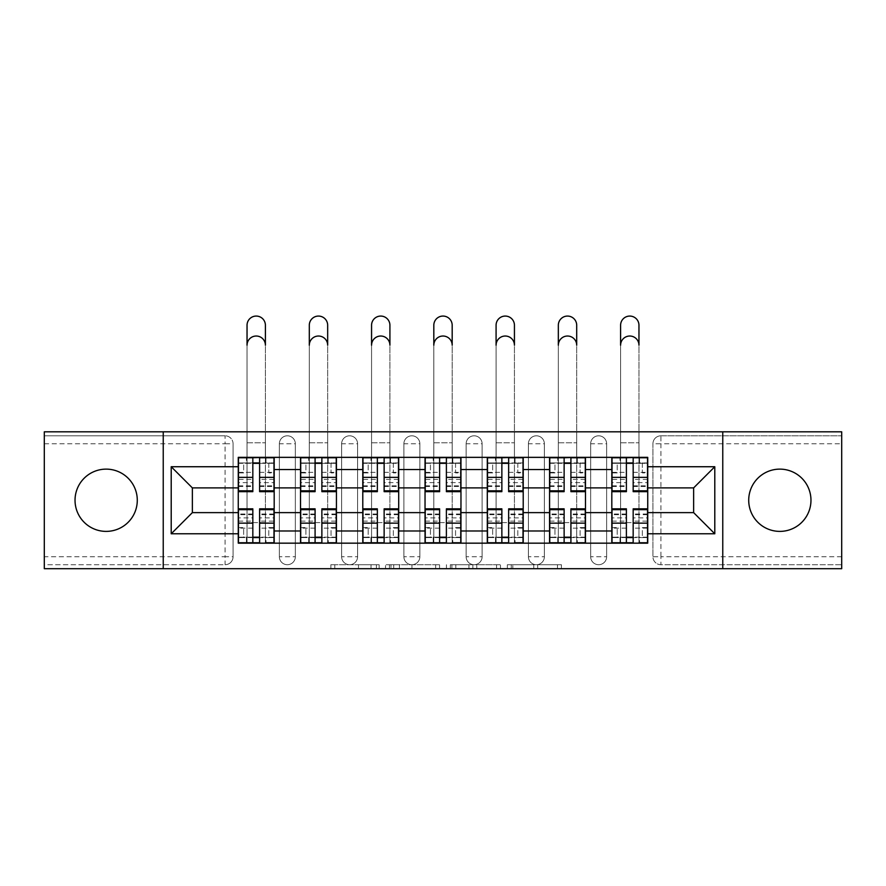 <?xml version="1.0" encoding="UTF-8"?>
<svg xmlns="http://www.w3.org/2000/svg" width="886" height="886" viewBox="0 0 886 886"><rect width="100%" height="100%" fill="white"/><g stroke="black" fill="none" stroke-linecap="round" stroke-linejoin="round"><path stroke-width="0.66" stroke-dasharray="4.43 3.32" d="M379.142 568.701L334.786 568.701L379.142 568.701L379.142 564.714L358.487 564.714L358.487 568.701L358.487 564.714L379.142 564.714L379.142 568.701L379.142 564.714L358.487 564.714L358.487 568.701L358.487 564.714L379.142 564.714L334.786 564.714L379.142 564.714M779.835 531.39A31.132 31.132 0 0 1 748.714 500.258A31.132 31.132 0 0 1 779.835 469.126A31.132 31.132 0 0 1 810.967 500.258A31.132 31.132 0 0 1 779.835 531.39M106.165 531.39A31.132 31.132 0 0 1 75.033 500.258A31.132 31.132 0 0 1 106.165 469.126A31.132 31.132 0 0 1 137.286 500.258A31.132 31.132 0 0 1 106.165 531.39M590.663 443.786A7.985 7.985 0 0 1 598.648 435.801A7.985 7.985 0 0 1 606.633 443.786A7.985 7.985 0 0 0 598.648 435.801A7.985 7.985 0 0 0 590.663 443.786L590.663 556.729A7.985 7.985 0 0 0 598.648 564.714A7.985 7.985 0 0 0 606.633 556.729L606.633 443.786A7.985 7.985 0 0 0 598.648 435.801A7.985 7.985 0 0 0 590.663 443.786L590.663 556.729A7.985 7.985 0 0 0 598.648 564.714A7.985 7.985 0 0 0 606.633 556.729L606.633 443.786L590.663 443.786M528.41 443.786A7.985 7.985 0 0 1 536.384 435.801A7.985 7.985 0 0 1 544.369 443.786A7.985 7.985 0 0 0 536.384 435.801A7.985 7.985 0 0 0 528.41 443.786L528.41 556.729A7.985 7.985 0 0 0 536.384 564.714A7.985 7.985 0 0 0 544.369 556.729L544.369 443.786A7.985 7.985 0 0 0 536.384 435.801A7.985 7.985 0 0 0 528.41 443.786L528.41 556.729A7.985 7.985 0 0 0 536.384 564.714A7.985 7.985 0 0 0 544.369 556.729L544.369 443.786L528.41 443.786M466.147 443.786A7.985 7.985 0 0 1 474.132 435.801A7.985 7.985 0 0 1 482.117 443.786A7.985 7.985 0 0 0 474.132 435.801A7.985 7.985 0 0 0 466.147 443.786L466.147 556.729A7.985 7.985 0 0 0 474.132 564.714A7.985 7.985 0 0 0 482.117 556.729L482.117 443.786A7.985 7.985 0 0 0 474.132 435.801A7.985 7.985 0 0 0 466.147 443.786L466.147 556.729A7.985 7.985 0 0 0 474.132 564.714A7.985 7.985 0 0 0 482.117 556.729L482.117 443.786L466.147 443.786M403.883 443.786A7.985 7.985 0 0 1 411.868 435.801A7.985 7.985 0 0 1 419.853 443.786A7.985 7.985 0 0 0 411.868 435.801A7.985 7.985 0 0 0 403.883 443.786L403.883 556.729A7.985 7.985 0 0 0 411.868 564.714A7.985 7.985 0 0 0 419.853 556.729L419.853 443.786A7.985 7.985 0 0 0 411.868 435.801A7.985 7.985 0 0 0 403.883 443.786L403.883 556.729A7.985 7.985 0 0 0 411.868 564.714A7.985 7.985 0 0 0 419.853 556.729L419.853 443.786L403.883 443.786M341.631 443.786A7.985 7.985 0 0 1 349.616 435.801A7.985 7.985 0 0 1 357.59 443.786A7.985 7.985 0 0 0 349.616 435.801A7.985 7.985 0 0 0 341.631 443.786L341.631 556.729A7.985 7.985 0 0 0 349.616 564.714A7.985 7.985 0 0 0 357.59 556.729L357.59 443.786A7.985 7.985 0 0 0 349.616 435.801A7.985 7.985 0 0 0 341.631 443.786L341.631 556.729A7.985 7.985 0 0 0 349.616 564.714A7.985 7.985 0 0 0 357.59 556.729L357.59 443.786L341.631 443.786M279.367 443.786A7.985 7.985 0 0 1 287.352 435.801A7.985 7.985 0 0 1 295.337 443.786A7.985 7.985 0 0 0 287.352 435.801A7.985 7.985 0 0 0 279.367 443.786L279.367 556.729A7.985 7.985 0 0 0 287.352 564.714A7.985 7.985 0 0 0 295.337 556.729L295.337 443.786A7.985 7.985 0 0 0 287.352 435.801A7.985 7.985 0 0 0 279.367 443.786L279.367 556.729A7.985 7.985 0 0 0 287.352 564.714A7.985 7.985 0 0 0 295.337 556.729L295.337 443.786L279.367 443.786M557.482 568.701L511.266 568.701L557.482 568.701L557.482 564.714L537.702 564.714L561.403 564.714L561.403 568.701L561.403 564.714L511.266 564.714L561.403 564.714L561.403 568.701L561.403 564.714L557.482 564.714L557.482 568.701M533.782 568.701L512.828 568.701L533.782 568.701L533.782 564.714L537.702 564.714L533.782 564.714L533.782 568.701L533.782 564.714L512.828 564.714L512.828 568.701L512.828 564.714L533.782 564.714L533.782 568.701M507.346 568.701L511.266 568.701L507.346 568.701L507.346 564.714L511.266 564.714L507.346 564.714L507.346 568.701M330.866 568.701L334.786 568.701L330.866 568.701L330.866 564.714L334.786 564.714L330.866 564.714L330.866 568.701M841.7 556.729L660.912 556.729L660.912 564.714L841.7 564.714L841.7 568.701L44.3 568.701L44.3 564.714L225.088 564.714A7.985 7.985 0 0 0 233.073 556.729L233.073 443.786A7.985 7.985 0 0 0 225.088 435.801A7.985 7.985 0 0 1 233.073 443.786A7.985 7.985 0 0 0 225.088 435.801L44.3 435.801L44.3 431.814L841.7 431.814L841.7 435.801L660.912 435.801A7.985 7.985 0 0 0 652.927 443.786L652.927 556.729A7.985 7.985 0 0 0 660.912 564.714A7.985 7.985 0 0 1 652.927 556.729A7.985 7.985 0 0 0 660.912 564.714L841.7 564.714L841.7 435.801L660.912 435.801A7.985 7.985 0 0 0 652.927 443.786L652.927 556.729L660.912 556.729L660.912 443.786L841.7 443.786M439.567 568.701L435.657 568.701L439.567 568.701L439.567 564.714L439.567 568.701M389.43 568.701L435.657 568.701L385.51 568.701L389.43 568.701L389.43 564.714L439.567 564.714L385.51 564.714L385.51 568.701L385.51 564.714L389.43 564.714L389.43 568.701M450.343 568.701L500.49 568.701L446.433 568.701L450.343 568.701L450.343 564.714L500.49 564.714L500.49 568.701L500.49 564.714L476.79 564.714L476.79 568.701M233.073 556.729L233.073 443.786L225.088 443.786L225.088 556.729L44.3 556.729L44.3 564.714L225.088 564.714A7.985 7.985 0 0 0 233.073 556.729A7.985 7.985 0 0 1 225.088 564.714L225.088 556.729L233.073 556.729M44.3 443.786L225.088 443.786L225.088 435.801L44.3 435.801L44.3 556.729M611.816 457.353L647.732 457.353L647.732 463.334L611.816 463.334L611.816 457.353L585.48 457.353L585.48 463.334L549.564 463.334L549.564 457.353L523.216 457.353L523.216 463.334L487.3 463.334L487.3 457.353L460.964 457.353L460.964 463.334L425.036 463.334L425.036 457.353L398.7 457.353L398.7 463.334L362.784 463.334L362.784 457.353L336.436 457.353L336.436 463.334L300.52 463.334L300.52 457.353L274.184 457.353L274.184 463.334L238.268 463.334L238.268 537.171L274.184 537.171L274.184 463.334M274.184 537.171L274.184 543.162L300.52 543.162L300.52 537.171L336.436 537.171L336.436 463.334M300.52 463.334L300.52 537.171M336.436 537.171L336.436 543.162L362.784 543.162L362.784 537.171L398.7 537.171L398.7 463.334M362.784 463.334L362.784 537.171M398.7 537.171L398.7 543.162L425.036 543.162L425.036 537.171L460.964 537.171L460.964 463.334M425.036 463.334L425.036 537.171M460.964 537.171L460.964 543.162L487.3 543.162L487.3 537.171L523.216 537.171L523.216 463.334M487.3 463.334L487.3 537.171M523.216 537.171L523.216 543.162L549.564 543.162L549.564 537.171L585.48 537.171L585.48 463.334M549.564 463.334L549.564 537.171M585.48 537.171L585.48 543.162L611.816 543.162L611.816 537.171L647.732 537.171L647.732 463.334M611.816 463.334L611.816 537.171M585.48 512.629L611.816 512.629M523.216 512.629L549.564 512.629M460.964 512.629L487.3 512.629M398.7 512.629L425.036 512.629M336.436 512.629L362.784 512.629M274.184 512.629L300.52 512.629M611.816 487.887L585.48 487.887M549.564 487.887L523.216 487.887M487.3 487.887L460.964 487.887M425.036 487.887L398.7 487.887M362.784 487.887L336.436 487.887M300.52 487.887L274.184 487.887M238.268 487.887L192.362 487.887L192.362 512.629L238.268 512.629M163.234 568.701L163.234 431.814M722.766 568.701L722.766 431.814M647.732 512.629L693.638 512.629L693.638 487.887L647.732 487.887M274.184 543.162L238.268 543.162L238.268 537.171M238.268 463.334L238.268 457.353L274.184 457.353M300.52 457.353L336.436 457.353M362.784 457.353L398.7 457.353M425.036 457.353L460.964 457.353M487.3 457.353L523.216 457.353M549.564 457.353L585.48 457.353M647.732 537.171L647.732 543.162L611.816 543.162M585.48 543.162L549.564 543.162M523.216 543.162L487.3 543.162M460.964 543.162L425.036 543.162M398.7 543.162L362.784 543.162M336.436 543.162L300.52 543.162M273.984 537.171L259.609 537.171M252.831 537.171L238.467 537.171M238.467 463.334L252.831 463.334M259.609 463.334L273.984 463.334M606.633 556.729A7.985 7.985 0 0 1 598.648 564.714A7.985 7.985 0 0 1 590.663 556.729L606.633 556.729M544.369 556.729A7.985 7.985 0 0 1 536.384 564.714A7.985 7.985 0 0 1 528.41 556.729L544.369 556.729M482.117 556.729A7.985 7.985 0 0 1 474.132 564.714A7.985 7.985 0 0 1 466.147 556.729L482.117 556.729M419.853 556.729A7.985 7.985 0 0 1 411.868 564.714A7.985 7.985 0 0 1 403.883 556.729L419.853 556.729M357.59 556.729A7.985 7.985 0 0 1 349.616 564.714A7.985 7.985 0 0 1 341.631 556.729L357.59 556.729M295.337 556.729A7.985 7.985 0 0 1 287.352 564.714A7.985 7.985 0 0 1 279.367 556.729L295.337 556.729M336.237 537.171L321.873 537.171M315.084 537.171L300.719 537.171M300.719 463.334L315.084 463.334M321.873 463.334L336.237 463.334M398.501 537.171L384.136 537.171M377.347 537.171L362.983 537.171M362.983 463.334L377.347 463.334M384.136 463.334L398.501 463.334M460.764 537.171L446.389 537.171M439.611 537.171L425.236 537.171M425.236 463.334L439.611 463.334M446.389 463.334L460.764 463.334M523.017 537.171L508.653 537.171M501.864 537.171L487.499 537.171M487.499 463.334L501.864 463.334M508.653 463.334L523.017 463.334M585.281 537.171L570.916 537.171M564.127 537.171L549.763 537.171M549.763 463.334L564.127 463.334M570.916 463.334L585.281 463.334M647.533 537.171L633.169 537.171M626.391 537.171L612.016 537.171M612.016 463.334L626.391 463.334M633.169 463.334L647.533 463.334M393.738 568.701L399.42 568.701L393.738 568.701L393.738 564.714L390.992 564.714L390.992 568.701L390.992 564.714L399.42 564.714L393.738 564.714L393.738 568.701M399.42 568.701L411.957 568.701L399.42 568.701L399.42 564.714L411.957 564.714L411.957 568.701L411.957 564.714L399.42 564.714L399.42 568.701M450.343 564.714L472.869 564.714L472.869 568.701L472.869 564.714L468.949 564.714L472.869 564.714L472.869 568.701L472.869 564.714L476.79 564.714M451.915 564.714L451.915 568.701L451.915 564.714M446.433 564.714L446.433 568.701L446.433 564.714M273.984 542.764L273.984 527.591L268.79 527.591L268.79 537.569L273.984 537.569L273.984 527.591L268.79 527.591L268.79 537.569L273.984 537.569L247.039 537.569L247.039 542.764L247.039 345.208A9.181 9.181 0 0 1 256.22 336.027A9.181 9.181 0 0 1 265.401 345.208L265.401 457.353M247.039 457.353L247.039 442.79L247.039 462.935L247.039 457.752L246.441 457.752L246.441 462.935L273.984 462.935L268.79 462.935L268.79 472.914L273.984 472.914L273.984 462.935L273.984 472.914L268.79 472.914L268.79 462.935L273.984 462.935L273.984 491.675M238.467 457.752L238.467 472.914L243.65 472.914L243.65 462.935L238.467 462.935L238.467 472.914L243.65 472.914L243.65 462.935L238.467 462.935L252.831 462.935L252.831 457.752L259.609 457.752L259.609 462.935L273.984 462.935L273.984 457.752M273.984 479.392L259.609 479.392L259.609 486.48L259.609 462.935M259.609 479.392L259.609 482.615L273.984 482.615M259.609 482.615L259.609 491.675M238.467 486.48L252.831 486.48L252.831 479.392L238.467 479.392L238.467 486.48L238.467 462.935L246.441 462.935M238.467 472.349L252.831 472.349L252.831 462.935M252.831 472.349L252.831 486.48M252.831 479.392L252.831 491.675M238.467 479.392L238.467 482.615L252.831 482.615M238.467 482.615L238.467 491.675M265.999 462.935L265.999 457.752L265.401 457.752L265.401 462.935L265.401 431.814L265.401 522.607L265.401 325.251A9.181 9.181 0 0 0 256.22 316.069A9.181 9.181 0 0 0 247.039 325.251L247.039 537.569L238.467 537.569L243.65 537.569L243.65 527.591L238.467 527.591L238.467 537.569L238.467 527.591L243.65 527.591L243.65 537.569L238.467 537.569L238.467 508.83M246.441 537.569L246.441 542.764L247.039 542.764M238.467 521.123L252.831 521.123L252.831 537.569L238.467 537.569L238.467 542.764M252.831 521.123L252.831 517.9L238.467 517.9M252.831 517.9L252.831 508.83M273.984 514.024L259.609 514.024L259.609 521.123L273.984 521.123L273.984 514.024L273.984 537.569L259.609 537.569L259.609 542.764L252.831 542.764L252.831 537.569M273.984 528.156L259.609 528.156L259.609 537.569M259.609 528.156L259.609 514.024M259.609 521.123L259.609 508.83M273.984 521.123L273.984 517.9L259.609 517.9M273.984 517.9L273.984 508.83M265.401 542.764L265.401 522.607L265.401 542.764L265.999 542.764L265.999 537.569M336.237 542.764L336.237 527.591L331.054 527.591L331.054 537.569L336.237 537.569L336.237 527.591L331.054 527.591L331.054 537.569L336.237 537.569L309.303 537.569L309.303 542.764L309.303 345.208A9.181 9.181 0 0 1 318.484 336.027A9.181 9.181 0 0 1 327.665 345.208L327.665 457.353M309.303 457.353L309.303 442.79L309.303 462.935L309.303 457.752L308.705 457.752L308.705 462.935L336.237 462.935L331.054 462.935L331.054 472.914L336.237 472.914L336.237 462.935L336.237 472.914L331.054 472.914L331.054 462.935L336.237 462.935L336.237 491.675M300.719 457.752L300.719 472.914L305.914 472.914L305.914 462.935L300.719 462.935L300.719 472.914L305.914 472.914L305.914 462.935L300.719 462.935L315.084 462.935L315.084 457.752L321.873 457.752L321.873 462.935L336.237 462.935L336.237 457.752M336.237 479.392L321.873 479.392L321.873 486.48L321.873 462.935M321.873 479.392L321.873 482.615L336.237 482.615M321.873 482.615L321.873 491.675M300.719 486.48L315.084 486.48L315.084 479.392L300.719 479.392L300.719 486.48L300.719 462.935L308.705 462.935M300.719 472.349L315.084 472.349L315.084 462.935M315.084 472.349L315.084 486.48M315.084 479.392L315.084 491.675M300.719 479.392L300.719 482.615L315.084 482.615M300.719 482.615L300.719 491.675M328.263 462.935L328.263 457.752L327.665 457.752L327.665 462.935L327.665 431.814L327.665 522.607L327.665 325.251A9.181 9.181 0 0 0 318.484 316.069A9.181 9.181 0 0 0 309.303 325.251L309.303 537.569L300.719 537.569L305.914 537.569L305.914 527.591L300.719 527.591L300.719 537.569L300.719 527.591L305.914 527.591L305.914 537.569L300.719 537.569L300.719 508.83M398.501 542.764L398.501 527.591L393.318 527.591L393.318 537.569L398.501 537.569L398.501 527.591L393.318 527.591L393.318 537.569L398.501 537.569L371.566 537.569L371.566 542.764L371.566 345.208A9.181 9.181 0 0 1 380.736 336.027A9.181 9.181 0 0 1 389.918 345.208L389.918 457.353M371.566 457.353L371.566 442.79L371.566 462.935L371.566 457.752L370.957 457.752L370.957 462.935L398.501 462.935L393.318 462.935L393.318 472.914L398.501 472.914L398.501 462.935L398.501 472.914L393.318 472.914L393.318 462.935L398.501 462.935L398.501 491.675M362.983 457.752L362.983 472.914L368.166 472.914L368.166 462.935L362.983 462.935L362.983 472.914L368.166 472.914L368.166 462.935L362.983 462.935L377.347 462.935L377.347 457.752L384.136 457.752L384.136 462.935L398.501 462.935L398.501 457.752M398.501 479.392L384.136 479.392L384.136 486.48L384.136 462.935M384.136 479.392L384.136 482.615L398.501 482.615M384.136 482.615L384.136 491.675M362.983 486.48L377.347 486.48L377.347 479.392L362.983 479.392L362.983 486.48L362.983 462.935L370.957 462.935M362.983 472.349L377.347 472.349L377.347 462.935M377.347 472.349L377.347 486.48M377.347 479.392L377.347 491.675M362.983 479.392L362.983 482.615L377.347 482.615M362.983 482.615L362.983 491.675M390.516 462.935L390.516 457.752L389.918 457.752L389.918 462.935L389.918 431.814L389.918 522.607L389.918 325.251A9.181 9.181 0 0 0 380.736 316.069A9.181 9.181 0 0 0 371.566 325.251L371.566 537.569L362.983 537.569L368.166 537.569L368.166 527.591L362.983 527.591L362.983 537.569L362.983 527.591L368.166 527.591L368.166 537.569L362.983 537.569L362.983 508.83M308.705 537.569L308.705 542.764L309.303 542.764M300.719 521.123L315.084 521.123L315.084 537.569L300.719 537.569L300.719 542.764M315.084 521.123L315.084 517.9L300.719 517.9M315.084 517.9L315.084 508.83M336.237 514.024L321.873 514.024L321.873 521.123L336.237 521.123L336.237 514.024L336.237 537.569L321.873 537.569L321.873 542.764L315.084 542.764L315.084 537.569M336.237 528.156L321.873 528.156L321.873 537.569M321.873 528.156L321.873 514.024M321.873 521.123L321.873 508.83M336.237 521.123L336.237 517.9L321.873 517.9M336.237 517.9L336.237 508.83M327.665 542.764L327.665 522.607L327.665 542.764L328.263 542.764L328.263 537.569M370.957 537.569L370.957 542.764L371.566 542.764M362.983 521.123L377.347 521.123L377.347 537.569L362.983 537.569L362.983 542.764M377.347 521.123L377.347 517.9L362.983 517.9M377.347 517.9L377.347 508.83M398.501 514.024L384.136 514.024L384.136 521.123L398.501 521.123L398.501 514.024L398.501 537.569L384.136 537.569L384.136 542.764L377.347 542.764L377.347 537.569M398.501 528.156L384.136 528.156L384.136 537.569M384.136 528.156L384.136 514.024M384.136 521.123L384.136 508.83M398.501 521.123L398.501 517.9L384.136 517.9M398.501 517.9L398.501 508.83M389.918 542.764L389.918 522.607L389.918 542.764L390.516 542.764L390.516 537.569M460.764 542.764L460.764 527.591L455.57 527.591L455.57 537.569L460.764 537.569L460.764 527.591L455.57 527.591L455.57 537.569L460.764 537.569L433.819 537.569L433.819 542.764L433.819 345.208A9.181 9.181 0 0 1 443 336.027A9.181 9.181 0 0 1 452.181 345.208L452.181 457.353M433.819 457.353L433.819 442.79L433.819 462.935L433.819 457.752L433.221 457.752L433.221 462.935L460.764 462.935L455.57 462.935L455.57 472.914L460.764 472.914L460.764 462.935L460.764 472.914L455.57 472.914L455.57 462.935L460.764 462.935L460.764 491.675M425.236 457.752L425.236 472.914L430.43 472.914L430.43 462.935L425.236 462.935L425.236 472.914L430.43 472.914L430.43 462.935L425.236 462.935L439.611 462.935L439.611 457.752L446.389 457.752L446.389 462.935L460.764 462.935L460.764 457.752M460.764 479.392L446.389 479.392L446.389 486.48L446.389 462.935M446.389 479.392L446.389 482.615L460.764 482.615M446.389 482.615L446.389 491.675M425.236 486.48L439.611 486.48L439.611 479.392L425.236 479.392L425.236 486.48L425.236 462.935L433.221 462.935M425.236 472.349L439.611 472.349L439.611 462.935M439.611 472.349L439.611 486.48M439.611 479.392L439.611 491.675M425.236 479.392L425.236 482.615L439.611 482.615M425.236 482.615L425.236 491.675M452.779 462.935L452.779 457.752L452.181 457.752L452.181 462.935L452.181 431.814L452.181 522.607L452.181 325.251A9.181 9.181 0 0 0 443 316.069A9.181 9.181 0 0 0 433.819 325.251L433.819 537.569L425.236 537.569L430.43 537.569L430.43 527.591L425.236 527.591L425.236 537.569L425.236 527.591L430.43 527.591L430.43 537.569L425.236 537.569L425.236 508.83M523.017 542.764L523.017 527.591L517.834 527.591L517.834 537.569L523.017 537.569L523.017 527.591L517.834 527.591L517.834 537.569L523.017 537.569L496.082 537.569L496.082 542.764L496.082 345.208A9.181 9.181 0 0 1 505.264 336.027A9.181 9.181 0 0 1 514.434 345.208L514.434 457.353M496.082 457.353L496.082 442.79L496.082 462.935L496.082 457.752L495.484 457.752L495.484 462.935L523.017 462.935L517.834 462.935L517.834 472.914L523.017 472.914L523.017 462.935L523.017 472.914L517.834 472.914L517.834 462.935L523.017 462.935L523.017 491.675M487.499 457.752L487.499 472.914L492.682 472.914L492.682 462.935L487.499 462.935L487.499 472.914L492.682 472.914L492.682 462.935L487.499 462.935L501.864 462.935L501.864 457.752L508.653 457.752L508.653 462.935L523.017 462.935L523.017 457.752M523.017 479.392L508.653 479.392L508.653 486.48L508.653 462.935M508.653 479.392L508.653 482.615L523.017 482.615M508.653 482.615L508.653 491.675M487.499 486.48L501.864 486.48L501.864 479.392L487.499 479.392L487.499 486.48L487.499 462.935L495.484 462.935M487.499 472.349L501.864 472.349L501.864 462.935M501.864 472.349L501.864 486.48M501.864 479.392L501.864 491.675M487.499 479.392L487.499 482.615L501.864 482.615M487.499 482.615L487.499 491.675M515.043 462.935L515.043 457.752L514.434 457.752L514.434 462.935L514.434 431.814L514.434 522.607L514.434 325.251A9.181 9.181 0 0 0 505.264 316.069A9.181 9.181 0 0 0 496.082 325.251L496.082 537.569L487.499 537.569L492.682 537.569L492.682 527.591L487.499 527.591L487.499 537.569L487.499 527.591L492.682 527.591L492.682 537.569L487.499 537.569L487.499 508.83M585.281 542.764L585.281 527.591L580.086 527.591L580.086 537.569L585.281 537.569L585.281 527.591L580.086 527.591L580.086 537.569L585.281 537.569L558.335 537.569L558.335 542.764L558.335 345.208A9.181 9.181 0 0 1 567.516 336.027A9.181 9.181 0 0 1 576.697 345.208L576.697 457.353M558.335 457.353L558.335 442.79L558.335 462.935L558.335 457.752L557.737 457.752L557.737 462.935L585.281 462.935L580.086 462.935L580.086 472.914L585.281 472.914L585.281 462.935L585.281 472.914L580.086 472.914L580.086 462.935L585.281 462.935L585.281 491.675M549.763 457.752L549.763 472.914L554.946 472.914L554.946 462.935L549.763 462.935L549.763 472.914L554.946 472.914L554.946 462.935L549.763 462.935L564.127 462.935L564.127 457.752L570.916 457.752L570.916 462.935L585.281 462.935L585.281 457.752M585.281 479.392L570.916 479.392L570.916 486.48L570.916 462.935M570.916 479.392L570.916 482.615L585.281 482.615M570.916 482.615L570.916 491.675M549.763 486.48L564.127 486.48L564.127 479.392L549.763 479.392L549.763 486.48L549.763 462.935L557.737 462.935M549.763 472.349L564.127 472.349L564.127 462.935M564.127 472.349L564.127 486.48M564.127 479.392L564.127 491.675M549.763 479.392L549.763 482.615L564.127 482.615M549.763 482.615L549.763 491.675M577.295 462.935L577.295 457.752L576.697 457.752L576.697 462.935L576.697 431.814L576.697 522.607L576.697 325.251A9.181 9.181 0 0 0 567.516 316.069A9.181 9.181 0 0 0 558.335 325.251L558.335 537.569L549.763 537.569L554.946 537.569L554.946 527.591L549.763 527.591L549.763 537.569L549.763 527.591L554.946 527.591L554.946 537.569L549.763 537.569L549.763 508.83M433.221 537.569L433.221 542.764L433.819 542.764M425.236 521.123L439.611 521.123L439.611 537.569L425.236 537.569L425.236 542.764M439.611 521.123L439.611 517.9L425.236 517.9M439.611 517.9L439.611 508.83M460.764 514.024L446.389 514.024L446.389 521.123L460.764 521.123L460.764 514.024L460.764 537.569L446.389 537.569L446.389 542.764L439.611 542.764L439.611 537.569M460.764 528.156L446.389 528.156L446.389 537.569M446.389 528.156L446.389 514.024M446.389 521.123L446.389 508.83M460.764 521.123L460.764 517.9L446.389 517.9M460.764 517.9L460.764 508.83M452.181 542.764L452.181 522.607L452.181 542.764L452.779 542.764L452.779 537.569M495.484 537.569L495.484 542.764L496.082 542.764M487.499 521.123L501.864 521.123L501.864 537.569L487.499 537.569L487.499 542.764M501.864 521.123L501.864 517.9L487.499 517.9M501.864 517.9L501.864 508.83M523.017 514.024L508.653 514.024L508.653 521.123L523.017 521.123L523.017 514.024L523.017 537.569L508.653 537.569L508.653 542.764L501.864 542.764L501.864 537.569M523.017 528.156L508.653 528.156L508.653 537.569M508.653 528.156L508.653 514.024M508.653 521.123L508.653 508.83M523.017 521.123L523.017 517.9L508.653 517.9M523.017 517.9L523.017 508.83M514.434 542.764L514.434 522.607L514.434 542.764L515.043 542.764L515.043 537.569M557.737 537.569L557.737 542.764L558.335 542.764M549.763 521.123L564.127 521.123L564.127 537.569L549.763 537.569L549.763 542.764M564.127 521.123L564.127 517.9L549.763 517.9M564.127 517.9L564.127 508.83M585.281 514.024L570.916 514.024L570.916 521.123L585.281 521.123L585.281 514.024L585.281 537.569L570.916 537.569L570.916 542.764L564.127 542.764L564.127 537.569M585.281 528.156L570.916 528.156L570.916 537.569M570.916 528.156L570.916 514.024M570.916 521.123L570.916 508.83M585.281 521.123L585.281 517.9L570.916 517.9M585.281 517.9L585.281 508.83M576.697 542.764L576.697 522.607L576.697 542.764L577.295 542.764L577.295 537.569M647.533 542.764L647.533 527.591L642.35 527.591L642.35 537.569L647.533 537.569L647.533 527.591L642.35 527.591L642.35 537.569L647.533 537.569L620.599 537.569L620.599 542.764L620.599 345.208A9.181 9.181 0 0 1 629.78 336.027A9.181 9.181 0 0 1 638.961 345.208L638.961 457.353M620.599 457.353L620.599 442.79L620.599 462.935L620.599 457.752L620.001 457.752L620.001 462.935L647.533 462.935L642.35 462.935L642.35 472.914L647.533 472.914L647.533 462.935L647.533 472.914L642.35 472.914L642.35 462.935L647.533 462.935L647.533 491.675M612.016 457.752L612.016 472.914L617.21 472.914L617.21 462.935L612.016 462.935L612.016 472.914L617.21 472.914L617.21 462.935L612.016 462.935L626.391 462.935L626.391 457.752L633.169 457.752L633.169 462.935L647.533 462.935L647.533 457.752M647.533 479.392L633.169 479.392L633.169 486.48L633.169 462.935M633.169 479.392L633.169 482.615L647.533 482.615M633.169 482.615L633.169 491.675M612.016 486.48L626.391 486.48L626.391 479.392L612.016 479.392L612.016 486.48L612.016 462.935L620.001 462.935M612.016 472.349L626.391 472.349L626.391 462.935M626.391 472.349L626.391 486.48M626.391 479.392L626.391 491.675M612.016 479.392L612.016 482.615L626.391 482.615M612.016 482.615L612.016 491.675M639.559 462.935L639.559 457.752L638.961 457.752L638.961 462.935L638.961 431.814L638.961 522.607L638.961 325.251A9.181 9.181 0 0 0 629.78 316.069A9.181 9.181 0 0 0 620.599 325.251L620.599 537.569L612.016 537.569L617.21 537.569L617.21 527.591L612.016 527.591L612.016 537.569L612.016 527.591L617.21 527.591L617.21 537.569L612.016 537.569L612.016 508.83M620.001 537.569L620.001 542.764L620.599 542.764M612.016 521.123L626.391 521.123L626.391 537.569L612.016 537.569L612.016 542.764M626.391 521.123L626.391 517.9L612.016 517.9M626.391 517.9L626.391 508.83M647.533 514.024L633.169 514.024L633.169 521.123L647.533 521.123L647.533 514.024L647.533 537.569L633.169 537.569L633.169 542.764L626.391 542.764L626.391 537.569M647.533 528.156L633.169 528.156L633.169 537.569M633.169 528.156L633.169 514.024M633.169 521.123L633.169 508.83M647.533 521.123L647.533 517.9L633.169 517.9M647.533 517.9L647.533 508.83M638.961 542.764L638.961 522.607L638.961 542.764L639.559 542.764L639.559 537.569M376.406 564.714L376.406 568.701L376.406 564.714M660.912 435.801A7.985 7.985 0 0 0 652.927 443.786L660.912 443.786L660.912 435.801M371.012 564.714L371.012 568.701L371.012 564.714M334.786 564.714L334.786 568.701L334.786 564.714M435.657 564.714L435.657 568.701L435.657 564.714M496.57 564.714L496.57 568.701L496.57 564.714M468.949 564.714L468.949 568.701L468.949 564.714M455.825 564.714L455.825 568.701L455.825 564.714M537.702 564.714L537.702 568.701L537.702 564.714M511.266 564.714L511.266 568.701L511.266 564.714M259.609 472.349L273.984 472.349M259.609 485.827L273.984 485.827M238.467 485.827L252.831 485.827M247.039 442.79L265.401 442.79L247.039 442.79M252.831 528.156L238.467 528.156M252.831 514.688L238.467 514.688M273.984 514.688L259.609 514.688M265.401 522.607L247.039 522.607L265.401 522.607M321.873 472.349L336.237 472.349M321.873 485.827L336.237 485.827M300.719 485.827L315.084 485.827M309.303 442.79L327.665 442.79L309.303 442.79M384.136 472.349L398.501 472.349M384.136 485.827L398.501 485.827M362.983 485.827L377.347 485.827M371.566 442.79L389.918 442.79L371.566 442.79M315.084 528.156L300.719 528.156M315.084 514.688L300.719 514.688M336.237 514.688L321.873 514.688M327.665 522.607L309.303 522.607L327.665 522.607M377.347 528.156L362.983 528.156M377.347 514.688L362.983 514.688M398.501 514.688L384.136 514.688M389.918 522.607L371.566 522.607L389.918 522.607M446.389 472.349L460.764 472.349M446.389 485.827L460.764 485.827M425.236 485.827L439.611 485.827M433.819 442.79L452.181 442.79L433.819 442.79M508.653 472.349L523.017 472.349M508.653 485.827L523.017 485.827M487.499 485.827L501.864 485.827M496.082 442.79L514.434 442.79L496.082 442.79M570.916 472.349L585.281 472.349M570.916 485.827L585.281 485.827M549.763 485.827L564.127 485.827M558.335 442.79L576.697 442.79L558.335 442.79M439.611 528.156L425.236 528.156M439.611 514.688L425.236 514.688M460.764 514.688L446.389 514.688M452.181 522.607L433.819 522.607L452.181 522.607M501.864 528.156L487.499 528.156M501.864 514.688L487.499 514.688M523.017 514.688L508.653 514.688M514.434 522.607L496.082 522.607L514.434 522.607M564.127 528.156L549.763 528.156M564.127 514.688L549.763 514.688M585.281 514.688L570.916 514.688M576.697 522.607L558.335 522.607L576.697 522.607M633.169 472.349L647.533 472.349M633.169 485.827L647.533 485.827M612.016 485.827L626.391 485.827M620.599 442.79L638.961 442.79L620.599 442.79M626.391 528.156L612.016 528.156M626.391 514.688L612.016 514.688M647.533 514.688L633.169 514.688M638.961 522.607L620.599 522.607L638.961 522.607M259.609 486.48L273.984 486.48M252.831 514.024L238.467 514.024M321.873 486.48L336.237 486.48M384.136 486.48L398.501 486.48M315.084 514.024L300.719 514.024M377.347 514.024L362.983 514.024M446.389 486.48L460.764 486.48M508.653 486.48L523.017 486.48M570.916 486.48L585.281 486.48M439.611 514.024L425.236 514.024M501.864 514.024L487.499 514.024M564.127 514.024L549.763 514.024M633.169 486.48L647.533 486.48M626.391 514.024L612.016 514.024"/><path stroke-width="1.33" d="M779.835 469.126A31.132 31.132 0 0 0 748.714 500.258A31.132 31.132 0 0 0 779.835 531.39A31.132 31.132 0 0 0 810.967 500.258A31.132 31.132 0 0 0 779.835 469.126M106.165 469.126A31.132 31.132 0 0 0 75.033 500.258A31.132 31.132 0 0 0 106.165 531.39A31.132 31.132 0 0 0 137.286 500.258A31.132 31.132 0 0 0 106.165 469.126M722.766 568.701L841.7 568.701L841.7 431.814L44.3 431.814L44.3 568.701L722.766 568.701L722.766 431.814M300.52 543.162L300.52 469.525L274.184 469.525L274.184 543.162M274.184 469.525L274.184 457.353M300.52 469.525L300.52 457.353M336.436 457.353L336.436 543.162M362.784 543.162L362.784 457.353M398.7 457.353L398.7 543.162M425.036 543.162L425.036 457.353M460.964 457.353L460.964 543.162M487.3 543.162L487.3 457.353M523.216 457.353L523.216 543.162M549.564 543.162L549.564 457.353M585.48 457.353L585.48 543.162M611.816 543.162L611.816 457.353M611.816 512.629L585.48 512.629M549.564 512.629L523.216 512.629M487.3 512.629L460.964 512.629M425.036 512.629L398.7 512.629M362.784 512.629L336.436 512.629M300.52 512.629L274.184 512.629M611.816 487.887L585.48 487.887M549.564 487.887L523.216 487.887M487.3 487.887L460.964 487.887M425.036 487.887L398.7 487.887M362.784 487.887L336.436 487.887M300.52 487.887L274.184 487.887M192.362 512.629L238.268 512.629L238.268 487.887L192.362 487.887L192.362 512.629L171.208 533.782L171.208 466.734L238.268 466.734L238.268 487.887M647.732 487.887L647.732 512.629L693.638 512.629L693.638 487.887L647.732 487.887L647.732 457.353L238.268 457.353L238.268 466.734M647.732 466.734L714.792 466.734L714.792 533.782L647.732 533.782L647.732 512.629M238.268 512.629L238.268 543.162L647.732 543.162L647.732 533.782M238.268 533.782L171.208 533.782M163.234 568.701L163.234 431.814M259.609 537.171L252.831 537.171M252.831 463.334L259.609 463.334M321.873 537.171L315.084 537.171M315.084 463.334L321.873 463.334M384.136 537.171L377.347 537.171M377.347 463.334L384.136 463.334M446.389 537.171L439.611 537.171M439.611 463.334L446.389 463.334M508.653 537.171L501.864 537.171M501.864 463.334L508.653 463.334M570.916 537.171L564.127 537.171M564.127 463.334L570.916 463.334M633.169 537.171L626.391 537.171M626.391 463.334L633.169 463.334M171.208 466.734L192.362 487.887M693.638 512.629L714.792 533.782M693.638 487.887L714.792 466.734M265.401 345.208A9.181 9.181 0 0 0 256.22 336.027A9.181 9.181 0 0 0 247.039 345.208L247.039 325.251A9.181 9.181 0 0 1 256.22 316.069A9.181 9.181 0 0 1 265.401 325.251L265.401 345.208M259.609 490.833L273.984 490.833L273.984 491.675L259.609 491.675L259.609 457.752L273.984 457.752L265.999 457.752M273.984 490.833L273.984 457.752M252.831 462.935L259.609 462.935M246.441 457.752L238.467 457.752L238.467 491.675L252.831 491.675L252.831 457.752L265.401 457.353M238.467 457.752L252.831 457.752L247.039 457.353M252.831 509.683L238.467 509.683L238.467 508.83L252.831 508.83L252.831 542.764L238.467 542.764L246.441 542.764M238.467 509.683L238.467 542.764M259.609 537.569L252.831 537.569M265.999 542.764L273.984 542.764L273.984 508.83L259.609 508.83L259.609 542.764L247.039 542.764M273.984 542.764L265.401 542.764M327.665 345.208A9.181 9.181 0 0 0 318.484 336.027A9.181 9.181 0 0 0 309.303 345.208L309.303 325.251A9.181 9.181 0 0 1 318.484 316.069A9.181 9.181 0 0 1 327.665 325.251L327.665 345.208M321.873 490.833L336.237 490.833L336.237 491.675L321.873 491.675L321.873 457.752L336.237 457.752L328.263 457.752M336.237 490.833L336.237 457.752M315.084 462.935L321.873 462.935M308.705 457.752L300.719 457.752L300.719 491.675L315.084 491.675L315.084 457.752L327.665 457.353M300.719 457.752L315.084 457.752L309.303 457.353M389.918 345.208A9.181 9.181 0 0 0 380.736 336.027A9.181 9.181 0 0 0 371.566 345.208L371.566 325.251A9.181 9.181 0 0 1 380.736 316.069A9.181 9.181 0 0 1 389.918 325.251L389.918 345.208M384.136 490.833L398.501 490.833L398.501 491.675L384.136 491.675L384.136 457.752L398.501 457.752L390.516 457.752M398.501 490.833L398.501 457.752M377.347 462.935L384.136 462.935M370.957 457.752L362.983 457.752L362.983 491.675L377.347 491.675L377.347 457.752L389.918 457.353M362.983 457.752L377.347 457.752L371.566 457.353M315.084 509.683L300.719 509.683L300.719 508.83L315.084 508.83L315.084 542.764L300.719 542.764L308.705 542.764M300.719 509.683L300.719 542.764M321.873 537.569L315.084 537.569M328.263 542.764L336.237 542.764L336.237 508.83L321.873 508.83L321.873 542.764L309.303 542.764M336.237 542.764L327.665 542.764M377.347 509.683L362.983 509.683L362.983 508.83L377.347 508.83L377.347 542.764L362.983 542.764L370.957 542.764M362.983 509.683L362.983 542.764M384.136 537.569L377.347 537.569M390.516 542.764L398.501 542.764L398.501 508.83L384.136 508.83L384.136 542.764L371.566 542.764M398.501 542.764L389.918 542.764M452.181 345.208A9.181 9.181 0 0 0 443 336.027A9.181 9.181 0 0 0 433.819 345.208L433.819 325.251A9.181 9.181 0 0 1 443 316.069A9.181 9.181 0 0 1 452.181 325.251L452.181 345.208M446.389 490.833L460.764 490.833L460.764 491.675L446.389 491.675L446.389 457.752L460.764 457.752L452.779 457.752M460.764 490.833L460.764 457.752M439.611 462.935L446.389 462.935M433.221 457.752L425.236 457.752L425.236 491.675L439.611 491.675L439.611 457.752L452.181 457.353M425.236 457.752L439.611 457.752L433.819 457.353M514.434 345.208A9.181 9.181 0 0 0 505.264 336.027A9.181 9.181 0 0 0 496.082 345.208L496.082 325.251A9.181 9.181 0 0 1 505.264 316.069A9.181 9.181 0 0 1 514.434 325.251L514.434 345.208M508.653 490.833L523.017 490.833L523.017 491.675L508.653 491.675L508.653 457.752L523.017 457.752L515.043 457.752M523.017 490.833L523.017 457.752M501.864 462.935L508.653 462.935M495.484 457.752L487.499 457.752L487.499 491.675L501.864 491.675L501.864 457.752L514.434 457.353M487.499 457.752L501.864 457.752L496.082 457.353M576.697 345.208A9.181 9.181 0 0 0 567.516 336.027A9.181 9.181 0 0 0 558.335 345.208L558.335 325.251A9.181 9.181 0 0 1 567.516 316.069A9.181 9.181 0 0 1 576.697 325.251L576.697 345.208M570.916 490.833L585.281 490.833L585.281 491.675L570.916 491.675L570.916 457.752L585.281 457.752L577.295 457.752M585.281 490.833L585.281 457.752M564.127 462.935L570.916 462.935M557.737 457.752L549.763 457.752L549.763 491.675L564.127 491.675L564.127 457.752L576.697 457.353M549.763 457.752L564.127 457.752L558.335 457.353M439.611 509.683L425.236 509.683L425.236 508.83L439.611 508.83L439.611 542.764L425.236 542.764L433.221 542.764M425.236 509.683L425.236 542.764M446.389 537.569L439.611 537.569M452.779 542.764L460.764 542.764L460.764 508.83L446.389 508.83L446.389 542.764L433.819 542.764M460.764 542.764L452.181 542.764M501.864 509.683L487.499 509.683L487.499 508.83L501.864 508.83L501.864 542.764L487.499 542.764L495.484 542.764M487.499 509.683L487.499 542.764M508.653 537.569L501.864 537.569M515.043 542.764L523.017 542.764L523.017 508.83L508.653 508.83L508.653 542.764L496.082 542.764M523.017 542.764L514.434 542.764M564.127 509.683L549.763 509.683L549.763 508.83L564.127 508.83L564.127 542.764L549.763 542.764L557.737 542.764M549.763 509.683L549.763 542.764M570.916 537.569L564.127 537.569M577.295 542.764L585.281 542.764L585.281 508.83L570.916 508.83L570.916 542.764L558.335 542.764M585.281 542.764L576.697 542.764M638.961 345.208A9.181 9.181 0 0 0 629.78 336.027A9.181 9.181 0 0 0 620.599 345.208L620.599 325.251A9.181 9.181 0 0 1 629.78 316.069A9.181 9.181 0 0 1 638.961 325.251L638.961 345.208M633.169 490.833L647.533 490.833L647.533 491.675L633.169 491.675L633.169 457.752L647.533 457.752L639.559 457.752M647.533 490.833L647.533 457.752M626.391 462.935L633.169 462.935M620.001 457.752L612.016 457.752L612.016 491.675L626.391 491.675L626.391 457.752L638.961 457.353M612.016 457.752L626.391 457.752L620.599 457.353M626.391 509.683L612.016 509.683L612.016 508.83L626.391 508.83L626.391 542.764L612.016 542.764L620.001 542.764M612.016 509.683L612.016 542.764M633.169 537.569L626.391 537.569M639.559 542.764L647.533 542.764L647.533 508.83L633.169 508.83L633.169 542.764L620.599 542.764M647.533 542.764L638.961 542.764M549.564 469.525L523.216 469.525M487.3 469.525L460.964 469.525M425.036 469.525L398.7 469.525M362.784 469.525L336.436 469.525M611.816 469.525L585.48 469.525M549.564 530.98L523.216 530.98M487.3 530.98L460.964 530.98M425.036 530.98L398.7 530.98M362.784 530.98L336.436 530.98M300.52 530.98L274.184 530.98M611.816 530.98L585.48 530.98M259.609 477.355L273.984 477.355M238.467 490.833L252.831 490.833M238.467 477.355L252.831 477.355M252.831 523.15L238.467 523.15M273.984 509.683L259.609 509.683M273.984 523.15L259.609 523.15M321.873 477.355L336.237 477.355M300.719 490.833L315.084 490.833M300.719 477.355L315.084 477.355M384.136 477.355L398.501 477.355M362.983 490.833L377.347 490.833M362.983 477.355L377.347 477.355M315.084 523.15L300.719 523.15M336.237 509.683L321.873 509.683M336.237 523.15L321.873 523.15M377.347 523.15L362.983 523.15M398.501 509.683L384.136 509.683M398.501 523.15L384.136 523.15M446.389 477.355L460.764 477.355M425.236 490.833L439.611 490.833M425.236 477.355L439.611 477.355M508.653 477.355L523.017 477.355M487.499 490.833L501.864 490.833M487.499 477.355L501.864 477.355M570.916 477.355L585.281 477.355M549.763 490.833L564.127 490.833M549.763 477.355L564.127 477.355M439.611 523.15L425.236 523.15M460.764 509.683L446.389 509.683M460.764 523.15L446.389 523.15M501.864 523.15L487.499 523.15M523.017 509.683L508.653 509.683M523.017 523.15L508.653 523.15M564.127 523.15L549.763 523.15M585.281 509.683L570.916 509.683M585.281 523.15L570.916 523.15M633.169 477.355L647.533 477.355M612.016 490.833L626.391 490.833M612.016 477.355L626.391 477.355M626.391 523.15L612.016 523.15M647.533 509.683L633.169 509.683M647.533 523.15L633.169 523.15"/></g></svg>
